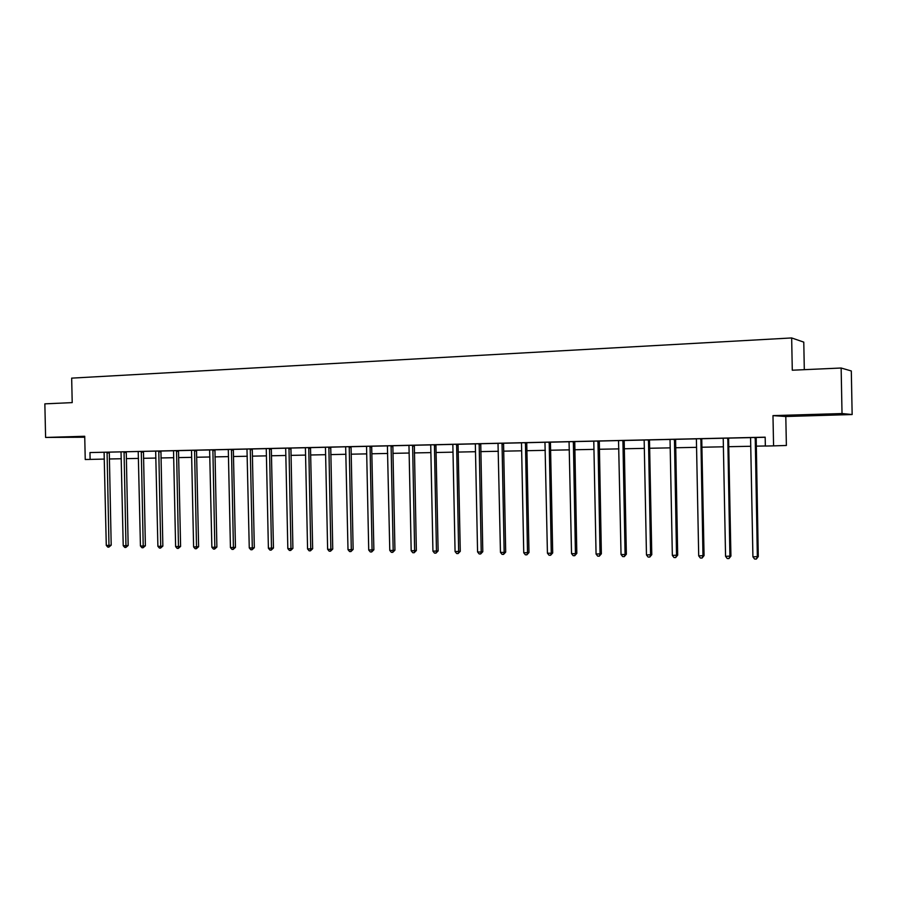 <?xml version="1.0" encoding="UTF-8"?>
<svg xmlns="http://www.w3.org/2000/svg" width="897" height="897" viewBox="0 0 897 897"><rect width="100%" height="100%" fill="white"/><g stroke="black" fill="none" stroke-linecap="round" stroke-linejoin="round"><path stroke-width="1.35" d="M69.641 437.041L83.97 436.917L69.641 437.041M822.19 414.582L835.376 414.515L822.19 414.582M852.15 414.537L842.025 413.551L772.979 415.625L773.573 445.876L786.377 445.473L785.806 416.5L852.15 414.537L851.309 370.966L841.139 368.017L842.025 413.551M804.306 369.676L803.779 342.127L791.659 337.945L71.67 378.13L72.209 402.618L44.85 403.852L45.601 437.444L84.744 437.231M158.78 451.034L160.72 546.351L157.894 546.307L155.663 451.113L89.969 452.559L90.115 459.41L104.377 459.073M160.933 451L155.674 451.113M197.968 450.159L190.063 450.328L191.364 450.305L191.532 451.023L193.606 546.935L198.607 546.722L196.533 450.922L196.667 450.182L197.968 450.159M234.846 449.319L226.806 449.487L228.152 449.464L228.32 450.204L230.428 547.585L235.451 547.372L233.355 450.103L233.5 449.341L234.846 449.319M272.867 448.455L264.716 448.623L266.095 448.601L266.274 449.352L268.394 548.258L273.45 548.033L271.343 449.251L271.488 448.478L272.867 448.455M312.111 447.558L303.814 447.738L305.249 447.715L305.428 448.466L307.57 548.953L312.661 548.729L310.53 448.365L310.687 447.581L312.111 447.558M349.303 446.695L330.735 447.166M391.17 445.742L387.403 445.843M437.68 444.699L428.968 444.878L430.549 444.856L430.739 445.652L432.937 551.173L438.128 550.926L435.942 445.551L436.11 444.721L437.68 444.699M498.037 443.365L473.515 443.869L475.118 443.847L475.354 444.654L477.574 551.958L481.207 552.025L482.788 551.711L480.758 443.701M528.625 442.625L519.61 442.815L521.292 442.793L521.505 443.611L523.747 552.776L528.995 552.53L526.763 443.51L526.943 442.647L528.625 442.625M593.601 441.189L569.068 441.705M623 440.461L599.274 441.055M675.587 439.283L667.94 439.44L669.824 439.407L670.048 440.27L672.346 555.4L677.683 555.142L675.598 439.261M730.763 438.028L721.053 438.229L723.004 438.196L723.24 439.082L725.561 556.342L730.92 556.073L728.599 438.969L728.824 438.05L730.763 438.028M160.922 451.034L173.401 450.754M178.649 450.63L191.375 450.339M196.656 450.227L228.163 449.509M233.489 449.386L246.989 449.072M252.337 448.96L266.117 448.646M271.477 448.522L285.538 448.197M288.991 448.074L290.964 548.661L287.825 548.605L285.695 448.915L285.515 448.152L284.114 448.186L305.26 447.749M310.665 447.625L325.308 447.289M351.131 446.706L366.38 446.358M371.851 446.235L387.426 445.876M392.908 445.753L408.819 445.394M414.324 445.271L430.56 444.901M436.099 444.777L452.671 444.396M458.232 444.273L475.163 443.88M503.632 443.23L521.314 442.838M526.931 442.703L552.35 442.086L550.635 442.131L550.455 442.972L552.698 552.944L551.263 553.258L547.428 553.191L544.961 442.243M550.623 442.165L569.079 441.75M624.256 440.494L643.968 440.046M649.686 439.911L669.835 439.452M675.576 439.317L696.184 438.857M701.947 438.723L723.027 438.241M728.801 438.106L750.363 437.624M756.16 437.489L765.175 437.288M773.573 445.876L765.343 446.044L765.175 437.175L89.969 452.559M756.171 437.444L748.356 437.601L750.341 437.579L750.587 438.465L752.919 556.835L758.279 556.555L756.182 437.422M703.865 438.633L694.256 438.835L696.173 438.812L696.408 439.687L698.707 555.871L704.055 555.602L701.757 439.575L701.97 438.667L703.865 438.633M651.536 439.833L642.106 440.023L643.945 440.001L644.181 440.853L646.468 554.951L651.783 554.682L649.495 440.752L649.708 439.855L651.536 439.833M599.286 441.021L591.807 441.167L593.579 441.145L593.803 441.986L596.068 554.054L601.36 553.797L599.297 440.999M502.107 443.219L498.026 443.32M459.847 444.194L451.056 444.374L452.66 444.351L452.862 445.159L455.071 551.565L460.273 551.319L458.075 445.047L458.244 444.217L459.847 444.194M414.336 445.226L407.249 445.372L408.797 445.349L408.987 446.145L411.185 550.78L416.354 550.545L414.347 445.215M373.365 446.168L364.866 446.347L366.368 446.325L366.559 447.098L368.723 550.029L373.87 549.805L371.706 446.986L371.863 446.19L373.365 446.168M330.746 447.132L323.839 447.278L325.297 447.255L325.476 448.018L327.629 549.312L330.87 549.368L332.742 549.076L330.746 447.121M250.341 448.949L246.978 449.038M179.949 450.563L172.101 450.731L173.379 450.709L173.547 451.426L175.621 546.621L180.6 546.408L178.525 451.337L178.671 450.586L179.949 450.563M791.659 337.945L792.286 370.214L841.139 368.017M90.115 459.41L85.237 459.511L84.722 436.267L45.601 437.444M109.299 458.984L121.319 458.737M126.253 458.647L138.519 458.401M143.464 458.3L155.966 458.053M160.933 457.952L173.682 457.705M178.66 457.605L191.666 457.347M196.667 457.246L209.92 456.988M214.944 456.887L228.466 456.618M233.5 456.517L247.292 456.248M252.337 456.147L266.409 455.867M271.477 455.766L285.84 455.474M290.92 455.373L305.574 455.093M310.665 454.992L325.622 454.689M330.735 454.588L345.995 454.286M351.119 454.185L366.694 453.882M371.851 453.77L387.739 453.456M392.908 453.355L409.133 453.03M414.313 452.929L430.885 452.604M436.088 452.503L453.007 452.166M458.221 452.066L475.5 451.718M480.725 451.617L498.373 451.269M503.621 451.157L521.65 450.81M526.909 450.698L545.331 450.339M550.601 450.227L569.427 449.857M574.708 449.756L593.949 449.375M599.252 449.262L618.919 448.881M624.222 448.769L644.326 448.377M649.652 448.265L670.205 447.861M675.542 447.749L696.554 447.334M701.903 447.233L723.397 446.807M728.756 446.695L750.744 446.269M756.115 446.157L765.343 445.977M104.13 452.402L104.276 459.073M772.979 415.625L785.806 416.5M755.229 437.444L757.348 556.914L756.339 559.055L754.568 559.022L752.919 556.835M758.279 556.555L756.339 559.055M727.803 438.072L729.911 556.42L728.958 558.551L727.22 558.517L725.561 556.342M730.92 556.073L728.958 558.551M700.882 438.689L702.979 555.949L702.071 558.046L700.366 558.024L698.707 555.871M704.055 555.602L702.071 558.046M674.443 439.295L676.54 555.478L675.676 557.564L673.995 557.53L672.346 555.4M677.683 555.142L675.676 557.564M648.486 439.878L650.583 555.019L649.753 557.082L648.105 557.059L646.468 554.951M651.783 554.682L649.753 557.082M622.91 440.707L625.086 554.57L621.038 554.492L618.538 440.562M624.177 440.696L626.353 554.234L625.086 554.57L624.29 556.622L622.675 556.589L621.038 554.492M626.353 554.234L624.29 556.622M597.963 441.032L600.037 554.122L599.286 556.162L597.705 556.129L596.068 554.054M601.36 553.797L599.286 556.162M573.362 441.593L575.437 553.696L571.535 553.617L569.057 441.694M574.753 441.559L576.816 553.371L575.437 553.696L574.73 555.703L573.161 555.68L571.535 553.617M576.816 553.371L574.73 555.703M549.199 442.143L551.263 553.258L550.59 555.265L549.054 555.232L547.428 553.191M552.698 552.944L550.59 555.265M525.451 442.681L527.514 552.844L526.864 554.828L525.362 554.795L523.747 552.776M528.995 552.53L526.864 554.828M502.028 443.454L504.159 552.429L500.459 552.361L498.014 443.309M503.565 443.432L505.695 552.115L504.159 552.429L503.553 554.391L502.073 554.368L500.459 552.361M505.695 552.115L503.553 554.391M479.166 443.735L481.207 552.025L480.635 553.976L479.177 553.942L477.574 551.958M482.788 551.711L480.635 553.976M456.607 444.25L458.647 551.621L458.109 553.561L456.674 553.527L455.071 551.565M460.273 551.319L458.109 553.561M434.428 444.755L436.458 551.229L435.953 553.146L434.54 553.124L432.937 551.173M438.128 550.926L435.953 553.146M412.62 445.248L414.638 550.848L414.156 552.743L412.777 552.72L411.185 550.78M416.354 550.545L414.156 552.743M391.092 445.966L393.178 550.466L389.78 550.41L387.403 445.831M392.852 445.944L394.938 550.175L393.178 550.466L392.729 552.35L391.372 552.328L389.78 550.41M394.938 550.175L392.729 552.35M370.057 446.224L372.076 550.096L371.65 551.969L370.304 551.935L368.723 550.029M373.87 549.805L371.65 551.969M349.225 446.919L351.299 549.726L348.002 549.67L345.659 446.784M351.063 446.897L353.138 549.435L351.299 549.726L350.906 551.577L349.583 551.554L348.002 549.67M353.138 549.435L350.906 551.577M328.874 447.166L330.87 549.368L330.5 551.207L329.199 551.184L327.629 549.312M332.742 549.076L330.5 551.207M308.77 447.614L310.754 549.009L310.418 550.836L309.14 550.814L307.57 548.953M312.661 548.729L310.418 550.836M290.931 448.029L292.904 548.381L290.964 548.661L290.65 550.466L289.395 550.444L287.825 548.605M292.904 548.381L290.65 550.466M269.515 448.511L271.488 548.314L271.186 550.108L269.952 550.085L268.394 548.258M273.45 548.033L271.186 550.108M250.274 449.162L252.304 547.977L249.265 547.921L246.978 449.027M252.281 449.139L254.311 547.697L252.304 547.977L252.035 549.76L250.812 549.738L249.265 547.921M254.311 547.697L252.035 549.76M231.46 449.386L233.422 547.641L233.175 549.413L231.975 549.39L230.428 547.585M235.451 547.372L233.175 549.413M212.881 449.801L214.832 547.316L211.871 547.26L209.618 449.879M214.944 449.767L216.883 547.047L214.832 547.316L214.596 549.065L213.419 549.054L211.871 547.26M216.883 547.047L214.596 549.065M194.571 450.216L196.521 546.991L196.308 548.729L195.142 548.717L193.606 546.935M198.607 546.722L196.308 548.729M176.541 450.63L178.481 546.665L178.301 548.403L177.146 548.381L175.621 546.621M180.6 546.408L178.301 548.403M160.933 450.989L162.85 546.094L160.72 546.351L160.552 548.078L159.419 548.056L157.894 546.307M162.85 546.094L160.552 548.078M141.289 451.438L143.217 546.049L140.437 545.993L138.216 451.505M143.464 451.393L145.381 545.791L143.217 546.049L143.072 547.753L141.961 547.731L140.437 545.993M145.381 545.791L143.072 547.753M124.055 451.83L125.972 545.735L123.225 545.69L121.028 451.897M126.253 451.785L128.159 545.488L125.972 545.735L125.849 547.439L124.75 547.417L123.225 545.69M128.159 545.488L125.849 547.439M107.068 452.211L108.974 545.443L106.283 545.387L104.086 452.279M109.288 452.166L111.194 545.185L108.974 545.443L108.873 547.125L107.797 547.103L106.283 545.387M111.194 545.185L108.873 547.125M755.128 437.702L756.07 437.702M755.016 438.364L755.958 438.364M727.702 438.33L728.712 438.319M727.59 438.981L728.599 438.969M700.781 438.947L701.858 438.936M700.669 439.586L701.757 439.575M674.353 439.541L675.497 439.53M674.241 440.18L675.385 440.169M648.396 440.135L649.607 440.124M648.296 440.763L649.495 440.752M622.81 441.335L624.077 441.324M597.873 441.279L599.196 441.268M597.772 441.896L599.095 441.885M573.284 441.84L574.663 441.817M573.183 442.456L574.562 442.434M549.11 442.378L550.556 442.367M549.02 442.995L550.455 442.972M525.373 442.927L526.853 442.905M525.272 443.533L526.763 443.51M501.939 444.049L503.475 444.026M479.088 443.97L480.669 443.948M478.998 444.564L480.579 444.542M456.528 444.486L458.165 444.464M456.438 445.069L458.075 445.047M434.35 444.99L436.032 444.968M434.26 445.574L435.942 445.551M412.542 445.484L414.257 445.461M412.452 446.067L414.167 446.033M391.002 446.549L392.763 446.515M369.99 446.448L371.784 446.426M369.9 447.02L371.706 446.986M349.146 447.491L350.985 447.457M328.807 447.379L330.679 447.356M328.717 447.939L330.589 447.917M308.703 447.838L310.609 447.805M308.624 448.399L310.53 448.365M288.912 448.287L290.863 448.253M288.834 448.836L290.785 448.814M269.448 448.735L271.421 448.702M269.369 449.274L271.343 449.251M250.196 449.711L252.203 449.677M231.392 449.599L233.433 449.565M231.325 450.137L233.355 450.103M212.813 450.014L214.876 449.98M212.735 450.552L214.798 450.518M194.503 450.429L196.6 450.395M194.436 450.967L196.533 450.922M176.485 450.843L178.604 450.81M176.406 451.37L178.525 451.337M158.724 451.247L160.866 451.202M158.657 451.763L160.798 451.729M141.233 451.64L143.397 451.606M141.165 452.155L143.329 452.122M123.999 452.032L126.185 451.998M123.932 452.548L126.118 452.514M107.012 452.413L109.232 452.38M106.945 452.929L109.165 452.895"/></g></svg>
